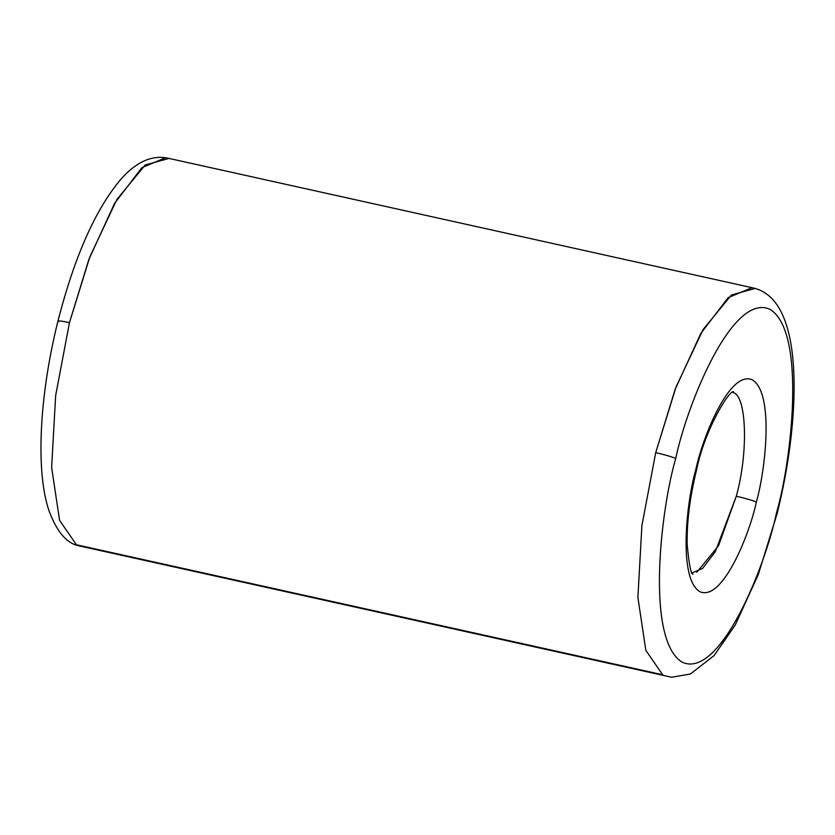 <?xml version="1.0" encoding="UTF-8"?>
<svg xmlns="http://www.w3.org/2000/svg" width="835" height="835" viewBox="0 0 835 835"><rect width="100%" height="100%" fill="white"/><g stroke="black" fill="none" stroke-linecap="round" stroke-linejoin="round"><path stroke-width="1.25" d="M57.949 321.11C40.028 392.721 35.362 467.83 48.388 508.943C55.861 530.162 65.537 542.343 77.425 545.495L671.591 677.248L690.347 674.022L714.092 655.579L735.259 625.008L758.357 574.376L777.114 513.588L776.456 512.993C765.611 565.681 719.989 679.899 682.111 662.155C645.434 639.589 660.829 509.037 675.724 458.53C671.977 456.818 665.307 454.856 655.715 452.633L641.917 525.549L637.888 597.401L645.831 650.319L662.677 674.764L76.423 544.775L59.567 520.33L51.624 467.412L55.653 395.56L69.462 322.644C60.444 320.734 56.832 320.421 58.607 321.694L57.949 321.11C74.607 256.157 95.754 208.677 121.388 178.648C136.512 161.833 151.876 154.976 167.48 158.086L753.734 288.075C769.192 291.853 780.224 304.587 786.831 326.255C799.659 367.452 794.951 442.268 777.114 513.588L776.456 512.993C791.34 462.496 806.746 331.933 770.068 309.378C732.191 291.624 686.558 405.841 675.724 458.53C660.829 509.037 645.434 639.589 682.111 662.155C719.989 679.899 765.611 565.681 776.456 512.993C791.34 462.496 806.746 331.933 770.068 309.378C732.191 291.624 686.558 405.841 675.724 458.53C671.977 456.818 665.307 454.856 655.715 452.633L675.129 389.434L700.774 333.499L728.11 297.709L751.74 287.751M691.484 573.154L702.517 568.499L715.271 551.799L736.303 496.209C745.895 498.422 752.565 500.395 756.301 502.106C765.236 471.806 774.483 393.462 752.471 379.925C729.748 369.279 702.371 437.811 695.868 469.427C702.371 437.811 729.748 369.279 752.471 379.925C774.483 393.462 765.236 471.806 756.301 502.106C749.799 533.711 722.421 602.244 699.699 591.597C677.696 578.06 686.934 499.727 695.868 469.427L696.526 470.011L695.67 470.23L696.526 470.011L695.868 469.427C686.934 499.727 677.696 578.06 699.699 591.597C722.421 602.244 749.799 533.711 756.301 502.106C752.565 500.395 745.895 498.422 736.303 496.209L718.528 545.787L696.808 572.246M736.303 496.209C748.525 452.393 746.73 395.383 733.047 392.544C746.73 395.383 748.525 452.393 736.303 496.209M165.487 157.752L141.846 167.72L114.51 203.51L88.875 259.445L69.462 322.644L55.653 395.56L51.624 467.412L59.567 520.33L76.423 544.775L662.677 674.764L645.831 650.319L637.888 597.401L641.917 525.549L655.715 452.633L676.131 386.772L703.143 329.47L731.47 294.974L755.164 288.451M58.607 321.694C56.832 320.421 60.444 320.734 69.462 322.644L89.877 256.783L116.879 199.481L145.207 164.975L168.9 158.462M692.998 574.177C690.983 574.417 689.052 564.596 687.195 544.712C686.704 522.48 689.814 497.587 696.526 470.011C704.907 429.2 728.945 390.592 733.464 391.646"/></g></svg>
